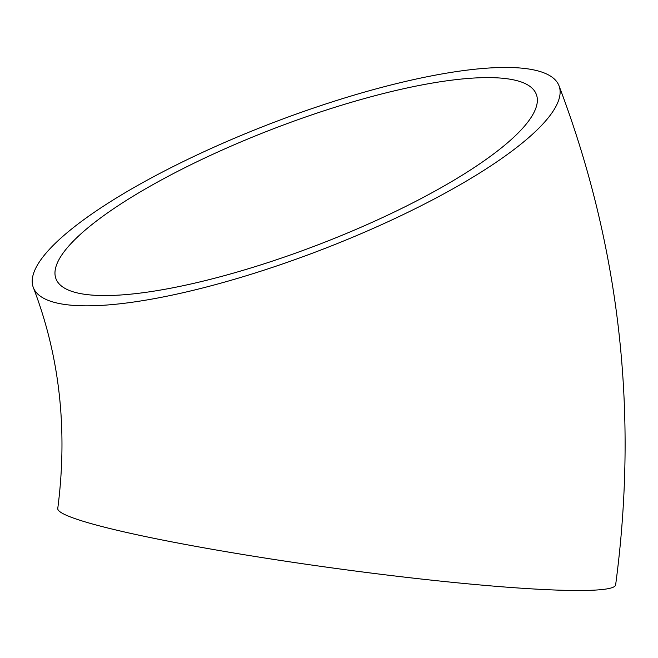 <?xml version="1.0" encoding="UTF-8"?>
<svg xmlns="http://www.w3.org/2000/svg" width="658" height="658" viewBox="0 0 658 658"><rect width="100%" height="100%" fill="white"/><g stroke="black" fill="none" stroke-linecap="round" stroke-linejoin="round"><path stroke-width="0.99" d="M200.994 153.108A281.542 68.037 -21 0 0 33.402 287.735A281.542 68.037 -21 0 0 320.594 250.114A281.542 68.037 -21 0 0 558.913 85.507A281.542 68.037 -21 0 0 200.994 153.108M33.402 287.735C59.763 356.488 67.881 430.061 57.764 508.47A281.542 21.665 7.8 0 0 333.754 568.142A281.542 21.665 7.8 0 0 615.633 584.888C638.638 412.426 619.737 245.969 558.913 85.507M521.07 81.905A257.262 62.165 -21 0 0 240.993 141.873A257.262 62.165 -21 0 0 56.062 279.017A257.262 62.165 -21 0 0 318.488 244.636A257.262 62.165 -21 0 0 536.254 94.226A257.262 62.165 -21 0 0 521.07 81.905"/></g></svg>
